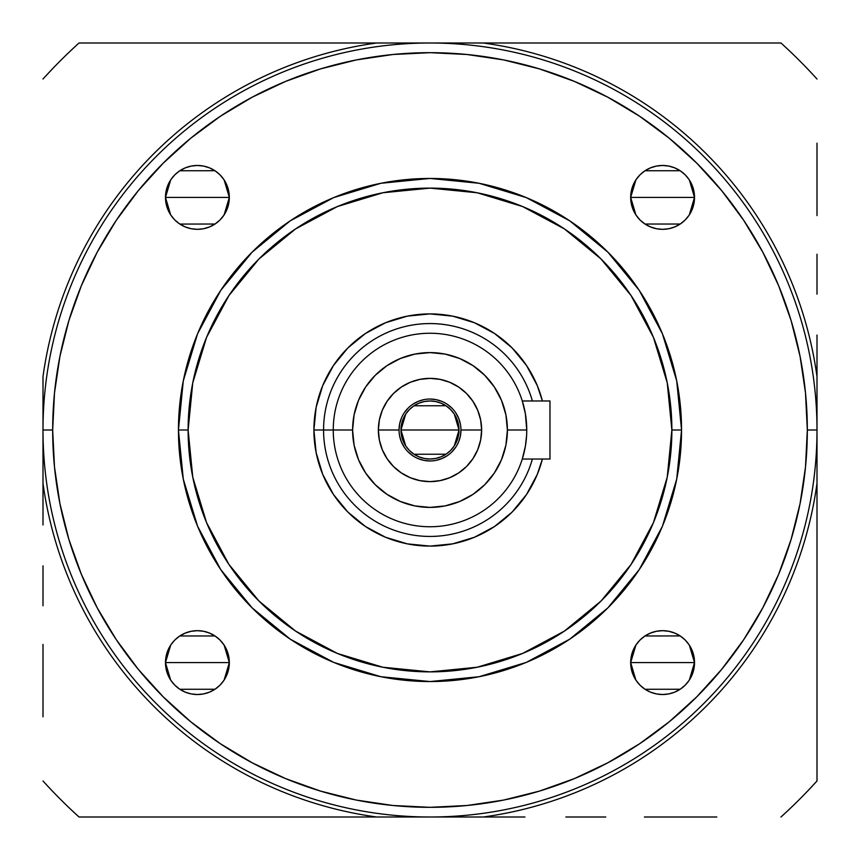 <?xml version="1.0" encoding="UTF-8"?>
<svg xmlns="http://www.w3.org/2000/svg" width="860" height="860" viewBox="0 0 860 860"><rect width="100%" height="100%" fill="white"/><g stroke="black" fill="none" stroke-linecap="round" stroke-linejoin="round"><path stroke-width="1.29" d="M460.96 430A30.96 30.96 0 0 1 430 460.96A30.96 30.96 0 0 1 399.04 430L399.04 430A30.96 30.96 0 0 1 430 399.04A30.96 30.96 0 0 1 460.96 430A30.96 30.96 0 0 0 430 399.04A30.96 30.96 0 0 0 399.04 430L378.368 430A51.632 51.632 0 0 1 430 378.368A51.632 51.632 0 0 1 481.632 430L460.96 430L481.632 430L480.632 440.073L477.698 449.758L472.925 458.681L466.507 466.507L458.681 472.925L449.758 477.698L440.073 480.632L430 481.632L419.927 480.632L410.241 477.698L401.319 472.925L393.493 466.507L387.075 458.681L382.302 449.758L379.367 440.073L378.368 430L379.367 419.927L382.302 410.241L387.075 401.319L393.493 393.493L401.319 387.075L410.241 382.302L419.927 379.367L430 378.368L440.073 379.367L449.758 382.302L458.681 387.075L466.507 393.493L472.925 401.319L477.698 410.241L480.632 419.927L481.632 430A51.632 51.632 0 0 1 430 481.632A51.632 51.632 0 0 1 378.368 430L399.04 430A30.96 30.96 0 0 0 430 460.96A30.96 30.96 0 0 0 460.96 430L460.369 436.041L458.606 441.846M405.683 445.846L400.975 430A29.025 29.025 0 0 1 430 400.975A29.025 29.025 0 0 1 459.025 430L400.975 430L405.705 414.112M406.049 413.606L409.177 409.779M409.747 409.209L413.671 406.006M414.004 405.78L445.931 405.737M446.275 405.963L450.253 409.209M450.801 409.758L453.951 413.606M454.316 414.154L459.025 430L454.295 445.888M689.344 645.161L694.525 662.598L693.913 668.833L692.096 674.821L689.15 680.346L685.183 685.183L680.346 689.15L674.821 692.096L668.833 693.913L662.598 694.525L656.374 693.913L650.386 692.096L644.86 689.15L640.023 685.183L636.056 680.346L633.111 674.821L631.294 668.833L630.67 662.598A31.927 31.927 0 0 1 662.598 630.67A31.927 31.927 0 0 1 694.525 662.598L630.67 662.598L635.884 645.129M636.25 644.57L639.7 640.356M640.324 639.732L644.645 636.207M645 635.97L680.142 635.927M680.496 636.163L684.883 639.732M685.484 640.345L688.935 644.548M689.344 179.955L694.525 197.402L693.913 203.626L692.096 209.614L689.15 215.14L685.183 219.977L680.346 223.944L674.821 226.889L668.833 228.706L662.598 229.33L656.374 228.706L650.386 226.889L644.86 223.944L640.023 219.977L636.056 215.14L633.111 209.614L631.294 203.626L630.67 197.402A31.927 31.927 0 0 1 662.598 165.475A31.927 31.927 0 0 1 694.525 197.402L630.67 197.402L635.884 179.923M636.25 179.364L639.7 175.15M640.324 174.526L644.645 171M645.011 170.753L680.142 170.721M680.507 170.957L684.883 174.526M685.484 175.139L688.946 179.364M224.137 179.955L229.33 197.402L228.706 203.626L226.889 209.614L223.944 215.14L219.977 219.977L215.14 223.944L209.614 226.889L203.626 228.706L197.402 229.33L191.167 228.706L185.179 226.889L179.654 223.944L174.816 219.977L170.85 215.14L167.904 209.614L166.088 203.626L165.475 197.402A31.927 31.927 0 0 1 197.402 165.475A31.927 31.927 0 0 1 229.33 197.402L165.475 197.402L170.678 179.923M171.054 179.364L174.494 175.16M175.118 174.526L179.439 171M179.804 170.753L214.935 170.721M215.301 170.957L219.676 174.526M220.278 175.139L223.729 179.353M224.137 645.161L229.33 662.598L228.706 668.833L226.889 674.821L223.944 680.346L219.977 685.183L215.14 689.15L209.614 692.096L203.626 693.913L197.402 694.525L191.167 693.913L185.179 692.096L179.654 689.15L174.816 685.183L170.85 680.346L167.904 674.821L166.088 668.833L165.475 662.598A31.927 31.927 0 0 1 197.402 630.67A31.927 31.927 0 0 1 229.33 662.598L165.475 662.598L170.678 645.129M171.054 644.57L174.494 640.356M175.118 639.732L179.439 636.207M179.794 635.959L215 635.959M215.29 636.163L219.676 639.732M220.278 640.334L223.74 644.559M532.394 400.975A106.425 106.425 0 0 0 323.575 430L313.9 430L323.575 430A106.425 106.425 0 0 0 532.394 459.025A106.425 106.425 0 0 1 323.575 430L333.25 430A96.75 96.75 0 0 1 430 333.25A96.75 96.75 0 0 1 526.75 430A96.75 96.75 0 0 1 430 526.75A96.75 96.75 0 0 1 333.25 430A96.75 96.75 0 0 0 430 526.75A96.75 96.75 0 0 0 526.75 430L507.4 430A77.4 77.4 0 0 1 430 507.4A77.4 77.4 0 0 1 352.6 430L323.575 430A106.425 106.425 0 0 1 525.503 383.033M681.55 430L671.875 430A241.875 241.875 0 0 1 430 671.875A241.875 241.875 0 0 1 188.125 430L178.45 430A251.55 251.55 0 0 0 430 681.55A251.55 251.55 0 0 0 681.55 430A251.55 251.55 0 0 1 430 681.55A251.55 251.55 0 0 1 178.45 430A251.55 251.55 0 0 1 430 178.45A251.55 251.55 0 0 1 681.55 430A251.55 251.55 0 0 0 430 178.45A251.55 251.55 0 0 0 178.45 430L188.125 430L192.769 477.192L206.54 522.558L228.889 564.375L258.967 601.033L295.625 631.111L337.442 653.46L382.808 667.231L430 671.875L477.192 667.231L522.558 653.46L564.375 631.111L601.033 601.033L631.111 564.375L653.46 522.558L667.231 477.192L671.875 430L667.231 382.808L653.46 337.442L631.111 295.625L601.033 258.967L564.375 228.889L522.558 206.54L477.192 192.769L430 188.125L382.808 192.769L337.442 206.54L295.625 228.889L258.967 258.967L228.889 295.625L206.54 337.442L192.769 382.808L188.125 430A241.875 241.875 0 0 1 430 188.125A241.875 241.875 0 0 1 671.875 430L681.55 430M542.413 459.025L537.263 474.43L526.535 494.5L512.098 512.098L494.5 526.535L474.43 537.263L452.65 543.864L430 546.1L407.35 543.864L385.57 537.263L365.5 526.535L347.902 512.098L333.465 494.5L322.737 474.43L316.136 452.65L313.9 430A116.1 116.1 0 0 0 542.413 459.025A116.1 116.1 0 0 1 313.9 430L316.136 407.35L322.737 385.57L333.465 365.5L347.902 347.902L365.5 333.465L385.57 322.737L407.35 316.136L430 313.9L452.65 316.136L474.43 322.737L494.5 333.465L512.098 347.902L526.535 365.5L537.263 385.57L542.413 400.975A116.1 116.1 0 0 0 313.9 430A116.1 116.1 0 0 1 542.413 400.975M43 430L52.675 430A377.325 377.325 0 0 1 430 52.675A377.325 377.325 0 0 1 807.325 430L805.508 393.02L800.079 356.384L791.082 320.468L778.601 285.606L762.766 252.13L743.739 220.364L721.68 190.63L696.804 163.196L669.37 138.32L639.636 116.261L607.87 97.234L574.394 81.399L539.532 68.918L503.616 59.92L466.98 54.492L430 52.675L393.02 54.492L356.384 59.92L320.468 68.918L285.606 81.399L252.13 97.234L220.364 116.261L190.63 138.32L163.196 163.196L138.32 190.63L116.261 220.364L97.234 252.13L81.399 285.606L68.918 320.468L59.92 356.384L54.492 393.02L52.675 430L54.492 466.98L59.92 503.616L68.918 539.532L81.399 574.394L97.234 607.87L116.261 639.636L138.32 669.37L163.196 696.804L190.63 721.68L220.364 743.739L252.13 762.766L285.606 778.601L320.468 791.082L356.384 800.079L393.02 805.508L430 807.325L466.98 805.508L503.616 800.079L539.532 791.082L574.394 778.601L607.87 762.766L639.636 743.739L669.37 721.68L696.804 696.804L721.68 669.37L743.739 639.636L762.766 607.87L778.601 574.394L791.082 539.532L800.079 503.616L805.508 466.98L807.325 430L817 430A387 387 0 0 0 430 43A387 387 0 0 0 43 430A387 387 0 0 1 430 43A387 387 0 0 1 817 430L817 780.977A522.45 522.45 0 0 1 780.977 817A522.45 522.45 0 0 0 817 780.977L817 483.385A390.666 390.666 0 0 1 483.385 817L79.023 817A522.45 522.45 0 0 1 43 780.977A522.45 522.45 0 0 0 79.023 817L376.615 817A390.666 390.666 0 0 1 43 483.385L43 376.615A390.666 390.666 0 0 1 376.615 43L780.977 43A522.45 522.45 0 0 1 817 79.023A522.45 522.45 0 0 0 780.977 43L483.385 43A390.666 390.666 0 0 1 817 376.615L817 430L807.325 430A377.325 377.325 0 0 1 430 807.325A377.325 377.325 0 0 1 52.675 430L43 430A387 387 0 0 0 430 817A387 387 0 0 0 817 430A387 387 0 0 1 430 817A387 387 0 0 1 43 430L43 376.615A390.666 390.666 0 0 1 376.615 43L79.023 43A522.45 522.45 0 0 0 43 79.023A522.45 522.45 0 0 1 79.023 43L428.656 43M522.289 459.025L549.97 459.025L522.289 459.025L525.395 446.146L522.289 459.025L525.395 446.146L526.578 435.687M352.6 430L354.083 445.104L358.491 459.616L365.64 473L375.272 484.728L387 494.36L400.384 501.509L414.896 505.916L430 507.4L445.104 505.916L459.616 501.509L473 494.36L484.728 484.728L494.36 473L501.509 459.616L505.916 445.104L507.4 430L505.916 414.896L501.509 400.384L494.36 387L484.728 375.272L473 365.64L459.616 358.491L445.104 354.083L430 352.6L414.896 354.083L400.384 358.491L387 365.64L375.272 375.272L365.64 387L358.491 400.384L354.083 414.896L352.6 430A77.4 77.4 0 0 1 430 352.6A77.4 77.4 0 0 1 507.4 430L526.75 430A96.75 96.75 0 0 0 430 333.25A96.75 96.75 0 0 0 333.25 430L352.6 430M526.578 424.302L525.395 413.853L522.289 400.975L522.966 403.2L522.289 400.975L549.97 400.975L522.289 400.975M635.862 680.045L630.67 662.598L631.294 656.374L633.111 650.386L636.056 644.86L640.023 640.023L644.86 636.056L650.386 633.111L656.374 631.294L662.598 630.67L668.833 631.294L674.821 633.111L680.346 636.056L685.183 640.023L689.15 644.86L692.096 650.386L693.913 656.374L694.525 662.598L689.322 680.077M635.862 214.839L630.67 197.402L631.294 191.167L633.111 185.179L636.056 179.654L640.023 174.816L644.86 170.85L650.386 167.904L656.374 166.088L662.598 165.475L668.833 166.088L674.821 167.904L680.346 170.85L685.183 174.816L689.15 179.654L692.096 185.179L693.913 191.167L694.525 197.402L689.322 214.871M170.656 214.839L165.475 197.402L166.088 191.167L167.904 185.179L170.85 179.654L174.816 174.816L179.654 170.85L185.179 167.904L191.167 166.088L197.402 165.475L203.626 166.088L209.614 167.904L215.14 170.85L219.977 174.816L223.944 179.654L226.889 185.179L228.706 191.167L229.33 197.402L224.116 214.871M170.656 680.045L165.475 662.598L166.088 656.374L167.904 650.386L170.85 644.86L174.816 640.023L179.654 636.056L185.179 633.111L191.167 631.294L197.402 630.67L203.626 631.294L209.614 633.111L215.14 636.056L219.977 640.023L223.944 644.86L226.889 650.386L228.706 656.374L229.33 662.598L224.116 680.077M178.45 429.914L183.266 381.012M183.298 380.84L197.542 333.873M197.65 333.605L220.794 290.315M220.848 290.25L252.13 252.13L290.175 220.891M290.315 220.794L333.605 197.65M333.873 197.542L380.84 183.298M381.012 183.266L429.914 178.45M430.086 178.45L478.988 183.266M479.16 183.298L526.126 197.542M526.395 197.65L569.686 220.794M569.75 220.848L607.87 252.13L639.109 290.175M639.206 290.315L662.351 333.605M662.458 333.873L676.702 380.84M676.734 381.012L681.55 429.914M681.55 430.086L676.734 478.988M676.702 479.16L662.458 526.126M662.351 526.395L639.206 569.686M639.152 569.75L607.87 607.87L569.825 639.109M569.686 639.206L526.395 662.351M526.126 662.458L479.16 676.702M478.988 676.734L430.086 681.55M429.914 681.55L381.012 676.734M380.84 676.702L333.873 662.458M333.605 662.351L290.315 639.206M290.25 639.152L252.13 607.87L220.891 569.825M220.794 569.686L197.65 526.395M197.542 526.126L183.298 479.16M183.266 478.988L178.45 430.086M817 143.179L817 215.591L817 143.179M817 254.237L817 294.152L817 254.237M817 335.045L817 376.615L817 335.045M716.821 817L644.409 817L716.821 817M605.762 817L565.848 817L605.762 817M524.955 817L483.385 817L524.955 817M43 716.821L43 644.409L43 716.821M43 605.762L43 565.848L43 605.762M43 524.955L43 483.385L43 524.955M817 430L817 483.385A390.666 390.666 0 0 1 483.385 817L431.397 817M430 43L483.385 43A390.666 390.666 0 0 1 817 376.615L817 428.656M430 817L376.615 817A390.666 390.666 0 0 1 43 483.385L43 431.344M387 494.36L375.272 484.728M365.64 387L375.272 375.272M473 365.64L484.728 375.272M197.402 662.598L229.33 662.598A31.927 31.927 0 0 1 197.402 694.525A31.927 31.927 0 0 1 165.475 662.598L197.402 662.598M223.75 680.636L220.3 684.85M219.676 685.474L215.355 689M214.989 689.247L179.858 689.279M179.493 689.043L175.118 685.474M174.516 684.861L171.054 680.636M197.402 197.402L229.33 197.402A31.927 31.927 0 0 1 197.402 229.33A31.927 31.927 0 0 1 165.475 197.402L197.402 197.402M223.75 215.43L220.3 219.644M219.676 220.267L215.355 223.793M215 224.03L179.858 224.073M179.503 223.837L175.118 220.267M174.516 219.655L171.065 215.451M662.598 197.402L694.525 197.402A31.927 31.927 0 0 1 662.598 229.33A31.927 31.927 0 0 1 630.67 197.402L662.598 197.402M688.946 215.43L685.506 219.644M684.883 220.267L680.561 223.793M680.206 224.041L645 224.041M644.71 223.837L640.324 220.267M639.722 219.666L636.26 215.441M662.598 662.598L694.525 662.598A31.927 31.927 0 0 1 662.598 694.525A31.927 31.927 0 0 1 630.67 662.598L662.598 662.598M688.946 680.636L685.506 684.839M684.883 685.474L680.561 689M680.196 689.247L645.064 689.279M644.699 689.043L640.324 685.474M639.722 684.861L636.271 680.647M549.97 459.025L549.97 400.975L549.97 459.025M525.395 413.853L526.75 430M430 430L459.025 430A29.025 29.025 0 0 1 430 459.025A29.025 29.025 0 0 1 400.975 430L430 430M453.951 446.394L450.823 450.221M450.253 450.79L446.329 453.994M445.996 454.22L414.068 454.263M413.724 454.037L409.747 450.79M409.199 450.242L406.049 446.394M399.04 430L399.631 423.958L401.394 418.154M404.254 412.811L408.113 408.113M412.789 404.264L418.154 401.394L423.958 399.631M429.989 399.04L436.041 399.631L441.846 401.394M447.189 404.254L451.887 408.113M455.736 412.789L458.606 418.154L460.369 423.958M455.746 447.189L451.887 451.887M447.211 455.736L441.846 458.606L436.041 460.369M430.011 460.96L423.958 460.369L418.154 458.606M412.811 455.746L408.113 451.887M404.264 447.211L401.394 441.846L399.631 436.041M459.025 430L458.466 424.335L456.81 418.895L454.134 413.875L450.522 409.478L446.125 405.866L441.105 403.19L435.665 401.534L430 400.975L424.335 401.534L418.895 403.19L413.875 405.866L409.478 409.478L405.866 413.875L403.19 418.895L401.534 424.335L400.975 430L401.534 435.665L403.19 441.105L405.866 446.125L409.478 450.522L413.875 454.134L418.895 456.81L424.335 458.466L430 459.025L435.665 458.466L441.105 456.81L446.125 454.134L450.522 450.522L454.134 446.125L456.81 441.105L458.466 435.665L459.025 430"/></g></svg>
